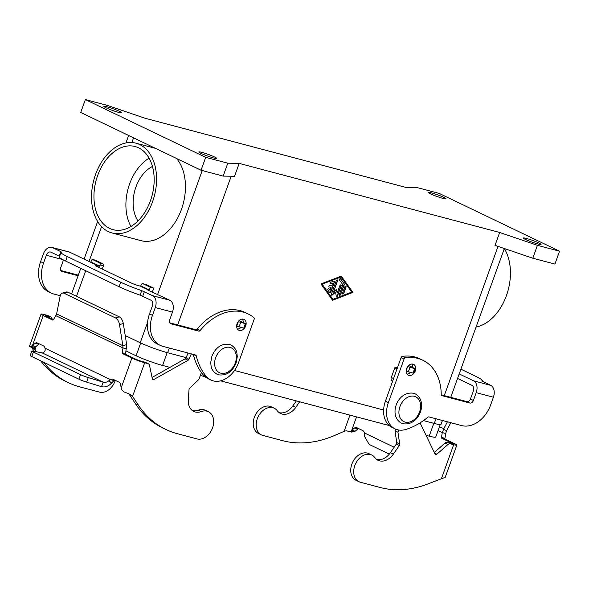 <?xml version="1.0" encoding="UTF-8"?>
<svg xmlns="http://www.w3.org/2000/svg" width="589" height="589" viewBox="0 0 589 589"><rect width="100%" height="100%" fill="white"/><g stroke="black" fill="none" stroke-linecap="round" stroke-linejoin="round"><path stroke-width="0.88" d="M43.674 362.272A120.436 88.262 115.6 0 0 68.339 382.651A120.436 88.262 115.6 0 0 79.839 386.892L99.504 392.105A14.799 10.845 115.6 0 0 105.24 391.729A14.799 10.845 115.6 0 0 115.289 380.369M201.379 372.506L198.905 379.39L189.695 388.298A1.723 1.259 115.6 0 0 189.017 389.741L188.289 399.74A15.483 11.346 115.6 0 0 193.774 411.424A15.483 11.346 115.6 0 0 201.254 411.571A14.799 10.845 -64.4 0 1 208.41 411.718L205.458 410.297A14.799 10.845 115.6 0 0 198.302 410.158A15.483 11.346 -64.4 0 1 192.36 410.57M208.41 411.718A14.799 10.845 -64.4 0 1 213.306 425.287A14.799 10.845 -64.4 0 1 202.756 438.54A14.799 10.845 -64.4 0 1 197.013 438.915L177.355 433.703A120.436 88.262 -64.4 0 1 165.848 429.462A120.436 88.262 -64.4 0 1 138.408 405.166L132.569 396.39L129.617 394.969L135.448 403.745A120.436 88.262 115.6 0 0 162.895 428.048L165.848 429.462M126.421 348.835L122.983 347.922L122.851 345.691L126.657 344.609L125.604 353.636A0.861 0.582 104.9 0 0 125.899 354.475L135.33 359.003A4.815 0.456 19.8 0 0 141.721 361.337L145.085 362.228A3.438 2.525 115.6 0 1 145.409 362.345L148.369 363.766A3.438 2.525 -64.4 0 1 149.525 365.379L152.323 378.727A1.723 1.259 115.6 0 0 152.897 379.53A1.723 1.259 115.6 0 0 153.95 379.449L188.09 360.254A1.723 1.259 115.6 0 0 188.959 359.253L191.292 353.879M236.638 326.137L244.244 328.323L245.863 323.81L240.334 321.086A5.161 3.475 -75.1 0 0 239.914 320.931L238.979 320.681M188.09 353.032L185.999 357.832A1.723 1.259 -64.4 0 1 185.13 358.834L152.05 377.439M56.625 313.9L122.851 345.691L119.493 324.613A6.884 3.932 74.2 0 0 115.437 317.913L64.238 293.337A6.884 3.932 -105.8 0 0 62.331 293.108A6.884 3.932 -105.8 0 0 60.144 296.12L56.625 313.9L55.764 315.652L122.983 347.922L122.166 352.723A0.861 0.582 -75.1 0 0 122.46 353.569L131.884 358.09A9.638 0.906 -160.2 0 0 144.68 362.75L148.038 363.641A3.438 2.525 -64.4 0 1 148.369 363.766M240.489 327.403A0.685 0.508 -64.4 0 1 240.445 327.558L240.29 327.985M101.551 386.671L103.171 382.158C105.232 382.688 107.139 382.202 108.884 380.7L110.504 379.64L113.942 380.553L111.571 383.086C108.553 386.31 105.21 387.51 101.551 386.671L86.635 382.114A6.884 0.648 19.8 0 1 78.911 379.191L31.769 356.559A6.884 0.648 -160.2 0 1 30.208 355.528L31.828 351.015A6.884 0.648 19.8 0 0 33.389 352.045L80.538 374.678L78.911 379.191M129.617 394.969L129.227 394.1L131.538 395.344L128.498 393.577A9.638 0.906 19.8 0 1 124.065 391.95L121.54 389.565L120.48 384.205A3.438 2.319 -75.1 0 0 119.272 382.276L113.176 379.353A5.161 3.475 -75.1 0 0 112.757 379.198A5.161 3.475 -75.1 0 0 110.504 379.64L45.088 348.239L45.206 350.131C44.389 352.082 43.417 353.017 42.29 352.929L32.955 351.051A6.884 0.648 19.8 0 0 31.828 351.015M113.942 380.553A5.161 3.475 104.9 0 1 114.826 380.141M131.538 395.344L132.569 396.39L144.68 362.75M42.29 352.929L103.171 382.158L88.254 377.601A6.884 0.648 -160.2 0 1 80.538 374.678M245.863 323.81L238.192 321.587M126.657 344.609L123.3 323.53A6.884 3.932 -105.8 0 0 119.243 316.83L68.044 292.254A6.884 3.932 74.2 0 0 66.137 292.026L62.331 293.108M55.764 315.652L53.393 319.709A0.861 0.582 104.9 0 1 52.664 320.063L43.24 315.535A9.638 0.906 -160.2 0 1 41.053 314.099L29.45 346.332A9.638 0.906 19.8 0 0 29.619 346.612L31.327 346.258L35.252 343.291A3.438 2.319 104.9 0 1 37.004 342.82A3.438 2.319 104.9 0 1 37.284 342.923L43.38 345.846A5.161 3.475 104.9 0 1 45.088 348.239M39.242 343.858A3.438 2.319 -75.1 0 0 38.697 344.204L34.103 348.121L29.619 346.612M52.112 319.054L52.009 318.568A3.438 2.525 115.6 0 0 50.853 316.956A3.438 2.525 115.6 0 0 50.521 316.83L47.164 315.94A4.815 0.456 19.8 0 0 45.589 315.726A4.815 0.456 19.8 0 0 46.678 316.448L53.408 319.68M43.24 315.535L32.417 345.588L35.855 346.501M34.184 347.908L35.053 349.579L32.1 348.158L31.232 347.171M41.053 314.099A9.638 0.906 -160.2 0 1 44.212 314.526L47.569 315.417A3.438 2.525 -64.4 0 1 47.893 315.535L50.853 316.956M34.191 351.302L32.1 348.158M36.29 346.155L35.053 349.579L36.511 351.766M68.339 382.651L65.379 381.238A120.436 88.262 -64.4 0 1 40.722 360.858M389.322 454.104L369.207 444.452L364.569 436.501L364.392 432.93A5.161 3.475 -75.1 0 0 362.684 430.53L356.588 427.607A3.438 2.319 -75.1 0 0 356.308 427.504A3.438 2.319 -75.1 0 0 354.556 427.982L351.721 430.272L355.16 431.185L351.817 432.083L349.041 431.641A4.815 0.456 -160.2 0 0 346.833 430.824L344.926 431.015L333.448 435.948A120.436 88.262 -64.4 0 1 282.529 440.646L262.871 435.433A14.799 10.845 -64.4 0 1 261.457 434.918A14.799 10.845 -64.4 0 1 258.38 432.348A14.799 10.845 -64.4 0 1 259.418 414.531A14.799 10.845 -64.4 0 1 274.26 408.236A14.799 10.845 -64.4 0 1 277.338 410.805A15.483 11.346 115.6 0 0 280.563 413.493A15.483 11.346 115.6 0 0 295.833 407.308L299.654 401.786M274.26 408.236L271.308 406.815A14.799 10.845 115.6 0 0 256.458 413.11A14.799 10.845 115.6 0 0 255.42 430.927A14.799 10.845 115.6 0 0 258.505 433.497L261.457 434.918M398.731 430.014L397.95 432.186L399.703 444.003A1.723 1.259 -64.4 0 1 399.313 445.512L393.342 454.119A15.483 11.346 -64.4 0 1 378.079 460.303A15.483 11.346 -64.4 0 1 374.854 457.616A14.799 10.845 115.6 0 0 371.777 455.047A14.799 10.845 115.6 0 0 356.927 461.342A14.799 10.845 115.6 0 0 355.896 479.159A14.799 10.845 115.6 0 0 358.973 481.728L356.014 480.307A14.799 10.845 -64.4 0 1 352.936 477.738A14.799 10.845 -64.4 0 1 353.974 459.921A14.799 10.845 -64.4 0 1 368.824 453.633A14.799 10.845 -64.4 0 1 370.223 454.494M358.973 481.728A14.799 10.845 115.6 0 0 360.387 482.244L380.045 487.464A120.436 88.262 115.6 0 0 430.964 482.759L444.813 477.473A9.638 0.906 19.8 0 0 445.21 477.362L456.814 445.129A9.638 0.906 -160.2 0 1 453.663 444.702L450.298 443.811A3.438 2.525 115.6 0 0 447.934 444.526L436.854 454.193A1.723 1.259 -64.4 0 1 435.507 454.487A1.723 1.259 -64.4 0 1 435.028 453.994L420.067 422.873M445.726 433.519L442.287 432.606L443.804 428.726L446.234 431.457L444.909 438.319A0.861 0.582 -75.1 0 0 445.203 439.166L454.627 443.694A9.638 0.906 -160.2 0 1 456.814 445.129M407.728 366.601L415.186 368.721L409.649 365.99A5.161 3.475 -75.1 0 0 409.23 365.835L408.538 365.651M434.284 452.433L444.975 443.105A3.438 2.525 -64.4 0 1 447.346 442.391L450.703 443.281A4.815 0.456 19.8 0 0 452.278 443.495A4.815 0.456 19.8 0 0 451.189 442.781L441.765 438.253A0.861 0.582 104.9 0 1 441.47 437.413L442.287 432.606L438.069 430.581M376.673 459.449A15.483 11.346 115.6 0 0 390.389 452.705L396.353 444.099A1.723 1.259 115.6 0 0 396.743 442.582L394.998 430.765L395.594 429.101M392.517 381.444L392.002 381.076A3.438 2.525 -64.4 0 1 391.302 377.483L394.763 367.853A0.685 0.508 -64.4 0 1 395.491 367.337L397.413 367.845M397.95 432.186L394.998 430.765M415.186 368.721L413.559 373.227L406.196 371.158M450.806 422.711L446.234 431.457M439.482 426.65L443.804 428.726L447.419 421.812M355.16 431.185L357.994 428.895A3.438 2.319 104.9 0 1 358.546 428.549M296.333 400.91L292.873 405.887A15.483 11.346 -64.4 0 1 279.157 412.639M349.041 431.641L350.926 431.104L351.721 430.272L356.544 416.879M406.653 368.626A6.023 4.41 115.6 0 0 408.346 375.2A6.023 4.41 115.6 0 0 415.26 370.908A6.023 4.41 115.6 0 0 413.559 364.341A6.023 4.41 115.6 0 0 406.653 368.626M410.408 372.469A6.023 4.41 -64.4 0 1 407.058 374.096M237.095 323.656A6.023 4.41 -64.4 0 1 244.001 319.371A6.023 4.41 -64.4 0 1 245.694 325.938A6.023 4.41 -64.4 0 1 238.788 330.223A6.023 4.41 -64.4 0 1 237.095 323.656M243.176 322.448A6.023 4.41 115.6 0 0 242.337 319.047M443.915 197.396A9.461 0.891 -160.2 0 1 446.064 198.81A9.461 0.891 -160.2 0 1 440.116 197.551A9.461 0.891 -160.2 0 1 430.404 193.81A9.461 0.891 -160.2 0 1 428.255 192.397A9.461 0.891 -160.2 0 1 434.203 193.663A9.461 0.891 -160.2 0 1 443.915 197.396M538.898 242.992A9.461 0.891 -160.2 0 1 541.048 244.406A9.461 0.891 -160.2 0 1 535.092 243.147A9.461 0.891 -160.2 0 1 525.381 239.406A9.461 0.891 -160.2 0 1 523.238 237.993A9.461 0.891 -160.2 0 1 529.187 239.259A9.461 0.891 -160.2 0 1 538.898 242.992M214.521 156.961A9.461 0.891 -160.2 0 1 216.664 158.375A9.461 0.891 -160.2 0 1 210.715 157.116A9.461 0.891 -160.2 0 1 201.004 153.376A9.461 0.891 -160.2 0 1 198.861 151.962A9.461 0.891 -160.2 0 1 204.81 153.221A9.461 0.891 -160.2 0 1 214.521 156.961M119.538 111.365A9.461 0.891 -160.2 0 1 121.68 112.779A9.461 0.891 -160.2 0 1 115.731 111.52A9.461 0.891 -160.2 0 1 106.02 107.78A9.461 0.891 -160.2 0 1 103.878 106.366A9.461 0.891 -160.2 0 1 109.826 107.625A9.461 0.891 -160.2 0 1 119.538 111.365M152.551 201.769A46.457 31.305 104.9 0 1 112.146 232.994A46.457 31.305 104.9 0 1 95.565 174.41A46.457 31.305 104.9 0 1 135.963 143.186A46.457 31.305 104.9 0 1 152.551 201.769M176.531 158.463A46.457 31.305 104.9 0 1 181.427 209.426A46.457 31.305 104.9 0 1 141.021 240.651L112.146 232.994M504.331 248.558A46.457 31.305 104.9 0 1 506.422 295.619A46.457 31.305 104.9 0 1 476.052 327.109M138.562 147.802A43.012 28.986 104.9 0 1 151.314 198.154A43.012 28.986 104.9 0 1 113.029 229.666A43.012 28.986 104.9 0 1 109.554 228.377A43.012 28.986 104.9 0 1 96.802 178.018A43.012 28.986 104.9 0 1 135.087 146.514A43.012 28.986 104.9 0 1 138.562 147.802M329.737 292.608A0.861 0.633 115.6 0 0 330.613 291.953L334.228 281.925A0.861 0.633 115.6 0 0 334.081 281.049M334.434 282.028L330.827 292.056A0.861 0.633 -64.4 0 1 329.656 292.512L327.867 290.002A0.861 0.633 -64.4 0 1 328.979 288.765L330.098 290.34L331.114 287.52L329.266 287.034A0.861 0.633 -64.4 0 1 329.847 285.422L331.695 285.908L332.704 283.095L330.753 283.846A0.861 0.633 -64.4 0 1 330.643 282.286L333.764 281.086A0.861 0.633 -64.4 0 1 334.434 282.028L334.228 281.925M330.223 283.78A0.861 0.633 115.6 0 0 330.539 283.743L332.704 283.095M329.266 287.034L331.114 287.52M330.098 290.34L328.772 288.669A0.861 0.633 115.6 0 0 328.684 288.573M344.837 286.784A0.861 0.633 -64.4 0 1 346.067 287.108L343.77 293.491A0.861 0.633 -64.4 0 1 342.54 293.167L344.837 286.784M342.68 294.036A0.861 0.633 115.6 0 0 343.556 293.388L345.853 287.005A0.861 0.633 115.6 0 0 345.714 286.136M340.95 277.029L321.977 284.17L332.918 299.337L351.677 292.092L340.95 277.029L321.977 284.17M322.19 284.273L332.918 299.337M352.907 292.416L332.579 300.265L320.953 283.942L341.281 276.101L352.907 292.416L341.171 276.138M332.476 300.118L352.693 292.313M344.212 283.854A0.861 0.633 -64.4 0 1 344.263 284.634L340.656 294.662A0.861 0.633 -64.4 0 1 339.426 294.338L342.872 284.774L339.514 280.062A0.861 0.633 -64.4 0 1 340.633 278.833L344.212 283.854L340.42 278.73A0.861 0.633 115.6 0 0 340.339 278.634M339.566 295.214A0.861 0.633 115.6 0 0 340.442 294.566L344.057 284.531A0.861 0.633 115.6 0 0 343.998 283.751M337.173 293.116L339.927 285.481A0.861 0.633 -64.4 0 1 341.149 285.805L337.526 295.869A0.861 0.633 -64.4 0 1 336.245 296.061L335.524 292.085L332.314 295.015A0.861 0.633 -64.4 0 1 331.386 294.242L336.334 280.489A0.861 0.633 -64.4 0 1 337.563 280.82L333.484 292.144L336.496 289.39L337.173 293.116L336.326 289.545M333.484 292.144L337.35 280.717A0.861 0.633 115.6 0 0 337.21 279.841M331.526 295.118A0.861 0.633 115.6 0 0 332.108 294.92L335.524 292.085M336.444 296.422A0.861 0.633 115.6 0 0 337.32 295.766L340.943 285.702A0.861 0.633 115.6 0 0 340.795 284.833M499.663 232.478L495.025 245.37L532.795 258.218L554.912 264.086L559.55 251.194L439.239 193.435L417.122 187.567L405.74 187.383L145.255 118.301L107.485 105.446L85.368 99.585L80.73 112.477L201.04 170.228L223.157 176.096L234.54 176.28L239.178 163.389L499.663 232.478L537.433 245.326L532.795 258.218M125.214 335.539L140.234 342.754A20.644 1.944 19.8 0 0 167.644 352.745L186.087 357.633M234.518 370.481L383.616 410.025M423.476 420.598L434.277 423.462A20.644 1.944 19.8 0 0 441.036 424.374L442.435 420.487M152.448 166.459A32.689 22.029 -75.1 0 0 137.995 220.949M149.091 158.169A43.012 28.986 -75.1 0 0 130.972 226.485M440.219 424.61L435.742 437.031A19.96 1.877 -160.2 0 1 429.212 436.147L426.046 435.308M389.263 425.552L220.603 380.825M204.957 376.673L200.326 375.443M169.934 367.381L162.579 365.43A19.96 1.877 -160.2 0 1 136.081 355.778L126.061 350.963M85.368 99.585L205.679 157.337L201.04 170.228M205.679 157.337L227.796 163.205L223.157 176.096M227.796 163.205L239.178 163.389M537.433 245.326L559.55 251.194M59.614 256.348L50.934 252.166A4.815 3.247 -75.1 0 0 50.544 252.026A4.815 3.247 -75.1 0 0 46.354 255.258L43.549 263.047A27.528 20.173 115.6 0 0 51.295 293.079L48.342 291.665A27.528 20.173 115.6 0 1 40.597 261.634L43.402 253.844A9.638 6.494 104.9 0 1 51.78 247.365L68.979 251.93A9.638 6.494 -75.1 0 1 69.76 252.217L90.691 262.267L92.12 259.329L95.558 260.242L102.942 263.791A1.723 1.156 104.9 0 1 103.421 265.911L103.031 267.001A5.161 3.784 -64.4 0 1 101.956 268.937M67.264 256.561L65.637 261.074A27.528 2.592 -160.2 0 1 59.393 256.959L61.02 252.453A27.528 2.592 -160.2 0 0 67.264 256.561L120.701 282.212A27.528 2.592 19.8 0 0 141.713 290.657L152.603 295.685A9.638 6.494 104.9 0 1 155.268 307.546L152.463 315.336A27.528 20.173 115.6 0 0 160.208 345.368A27.528 20.173 115.6 0 0 162.836 346.332L195.519 355.005A1.723 1.259 -64.4 0 1 195.688 355.064A1.723 1.259 -64.4 0 1 196.255 355.83A68.817 50.433 115.6 0 0 206.415 376.577A24.09 17.655 115.6 0 0 210.833 380.008A24.09 17.655 115.6 0 0 238.457 362.861L254.124 319.348A1.723 1.259 115.6 0 0 253.83 317.589A51.618 37.829 115.6 0 0 248.065 313.893A51.618 37.829 115.6 0 0 200.164 330.525A1.723 1.259 -64.4 0 1 198.729 331.136L170.957 323.773A3.438 2.525 -64.4 0 1 170.633 323.648A3.438 2.525 -64.4 0 1 169.661 319.893L172.467 312.104A9.638 6.494 -75.1 0 0 169.809 300.243L147.751 290.046L149.334 289.965L150.305 287.263L142.913 283.721A1.723 1.156 -75.1 0 0 142.774 283.67A1.723 1.156 -75.1 0 0 141.279 284.826L140.528 286.166L138.224 285.555A5.161 0.486 -160.2 0 1 131.369 283.059L96.405 266.272A5.161 0.486 19.8 0 1 95.234 265.506A5.161 0.486 19.8 0 1 96.92 265.735L99.224 266.346L99.983 264.998L103.421 265.911M92.12 259.329L99.504 262.878A1.723 1.156 104.9 0 1 99.983 264.998M51.78 247.365A9.638 6.494 104.9 0 1 52.561 247.652L60.822 251.621L59.202 256.134M51.295 293.079A27.528 20.173 115.6 0 0 53.923 294.051L60.233 295.722M78.116 275.748L62.051 271.485A3.438 2.525 -64.4 0 1 61.72 271.367A3.438 2.525 -64.4 0 1 60.755 267.612L63.494 259.999M78.322 275.166L60.851 270.535M61.02 252.453A27.528 2.592 -160.2 0 1 61.543 252.173L60.822 251.621M86.473 260.235L86.311 260.684M65.637 261.074L119.074 286.725A27.528 2.592 19.8 0 0 140.086 295.17L150.983 300.199A4.815 3.247 -75.1 0 1 152.308 306.125L149.51 313.915A27.528 20.173 115.6 0 0 157.256 343.947L160.208 345.368M150.305 287.263L153.744 288.176L152.772 290.878A5.161 3.784 -64.4 0 1 152.264 291.982M248.065 313.893L245.112 312.472A51.618 37.829 115.6 0 0 197.205 329.104A1.723 1.259 -64.4 0 1 195.776 329.715L169.765 322.816M193.302 354.416A68.817 50.433 115.6 0 0 203.463 375.156A24.09 17.655 115.6 0 0 207.88 378.594L210.833 380.008M237.5 329.126A6.023 4.41 115.6 0 0 240.849 327.499M153.744 288.176L146.359 284.627A1.723 1.156 -75.1 0 0 146.219 284.583A1.723 1.156 -75.1 0 0 146.072 284.553M482.067 381.186L482.288 380.568A27.528 2.592 -160.2 0 0 476.045 376.459L460.9 369.193M482.288 380.568A27.528 2.592 -160.2 0 1 481.765 380.847L490.747 385.368A9.638 6.494 -75.1 0 1 493.405 397.229L490.6 405.018A27.528 20.173 -64.4 0 1 461.658 425.589L428.976 416.916A1.723 1.259 115.6 0 0 427.828 417.248A68.817 50.433 -64.4 0 1 405.799 429.462A24.09 17.655 -64.4 0 1 395.138 428.895A24.09 17.655 -64.4 0 1 388.365 402.618L404.025 359.106A1.723 1.259 -64.4 0 1 405.423 357.795A51.618 37.829 -64.4 0 1 422.814 360.24A51.618 37.829 -64.4 0 1 441.235 394.461A1.723 1.259 115.6 0 0 441.853 395.602A1.723 1.259 115.6 0 0 442.015 395.661L469.786 403.023A3.438 2.525 115.6 0 0 473.401 400.454L476.206 392.664A9.638 6.494 104.9 0 0 473.549 380.803L459.199 373.919M441.279 394.829L466.827 401.61A3.438 2.525 115.6 0 0 470.449 399.033L473.254 391.243A4.815 3.247 -75.1 0 0 471.922 385.316L457.579 378.433M395.138 428.895L392.186 427.474A24.09 17.655 -64.4 0 1 385.405 401.197L401.072 357.685A1.723 1.259 -64.4 0 1 402.464 356.382A51.618 37.829 -64.4 0 1 419.854 358.819L422.814 360.24M411.895 364.017A6.023 4.41 -64.4 0 1 412.734 367.477M201.254 411.571L198.302 410.158M240.334 321.086L238.943 320.718M108.884 380.7L111.571 383.086M121.069 388.144L131.884 358.09M122.166 352.723L125.604 353.636M122.46 353.569L125.899 354.475M188.959 359.253L185.999 357.832M188.09 360.254L185.13 358.834M153.95 379.449L152.308 378.661M148.038 363.641L145.085 362.228M138.408 405.166L135.448 403.745M88.254 377.601L86.635 382.114M236.726 326.173L238.354 321.668M239.009 327.013L240.636 322.5M243.677 328.25L245.304 323.736M115.437 317.913L119.243 316.83M119.493 324.613L123.3 323.53M33.389 352.045L31.769 356.559M35.126 347.348L31.327 346.258M34.751 348.747L31.246 347.193M47.164 315.94L46.936 316.573M47.569 315.417L50.521 316.83M35.252 343.291L38.697 344.204M64.238 293.337L68.044 292.254M409.649 365.99L408.508 365.688M441.551 478.334L453.663 444.702M450.983 443.355L451.189 442.781M393.342 454.119L390.389 452.705M399.313 445.512L396.353 444.099M399.703 444.003L396.743 442.582M392.554 381.348L392.002 381.076M393.555 378.565L391.302 377.483M397.023 368.935L394.763 367.853M397.288 368.199L395.491 367.337M436.854 454.193L434.608 453.11M447.934 444.526L444.975 443.105M450.298 443.811L447.346 442.391M444.909 438.319L441.47 437.413M445.203 439.166L441.765 438.253M412.992 373.154L414.619 368.64M408.324 371.917L409.951 367.403M406.226 370.577L407.581 366.807M364.392 432.93L394.181 447.228M344.035 431.523L349.94 415.127M350.926 431.104L353.952 431.825M357.994 428.895L354.556 427.982M292.873 405.887L295.833 407.308M220.838 373.212A13.761 10.087 -64.4 0 1 215.648 357.714A13.761 10.087 -64.4 0 1 230.122 347.429A13.761 10.087 -64.4 0 1 235.305 362.927A13.761 10.087 -64.4 0 1 220.838 373.212M405.144 422.099A13.761 10.087 115.6 0 0 419.611 411.814A13.761 10.087 115.6 0 0 414.428 396.316A13.761 10.087 115.6 0 0 399.953 406.601A13.761 10.087 115.6 0 0 405.144 422.099M231.19 176.229L177.664 324.914M169.33 348.055L167.644 352.745M498.022 246.386L444.29 395.631M435.963 418.772L434.277 423.462M429.212 436.147L433.821 423.336M162.579 365.43L167.188 352.62M136.081 355.778L140.69 342.975M133.556 137.833L131.87 142.523M101.588 226.618L88.954 261.73M85.714 270.712L76.496 296.319M202.233 170.545L157.638 294.404M147.581 322.352L140.234 342.754M99.224 266.346L90.787 262.289M91.148 262.031L99.585 266.088M99.504 262.878L102.942 263.791M96.92 265.735L96.677 266.405M69.76 252.217L52.561 247.652M62.758 259.609L46.354 255.258M61.418 271.183L62.051 271.485M40.597 261.634L43.549 263.047M152.603 295.685L169.809 300.243M148.965 290.222L140.528 286.166M120.701 282.212L119.074 286.725M140.889 285.908L149.334 289.965M172.467 312.104L155.268 307.546M200.164 330.525L197.205 329.104M198.729 331.136L195.776 329.715M170.957 323.773L170.331 323.471M152.463 315.336L149.51 313.915M196.255 355.83L193.325 354.416M206.415 376.577L203.463 375.156M144.342 291.717L142.715 296.23M141.713 290.657L140.086 295.17M148.877 290.2L148.715 290.642M142.913 283.721L146.359 284.627M473.549 380.803L490.747 385.368M493.405 397.229L476.206 392.664M404.025 359.106L401.072 357.685M405.423 357.795L402.464 356.382M469.786 403.023L466.827 401.61M473.401 400.454L470.449 399.033M388.365 402.618L385.405 401.197M371.777 455.047L368.824 453.633M217.002 374.192L218.74 374.832C226.485 375.834 232.28 371.887 236.108 363.008L237.279 356.669L236.888 352.892C236.697 351.898 235.836 347.782 230.998 345.036L229.261 344.396C221.516 343.394 215.721 347.341 211.893 356.22L210.722 362.559L211.112 366.336C211.304 367.33 212.165 371.445 217.002 374.192M401.308 423.079C388.063 415.709 397.435 390.522 413.566 393.275L415.304 393.916C428.549 401.286 419.177 426.473 403.045 423.719L401.308 423.079M135.963 143.186L155.496 148.369M504.339 248.536L450.762 397.347M128.616 135.463L125.936 142.928M97.649 221.479L84.102 259.101M80.781 268.341L71.564 293.948M142.774 283.67L146.219 284.583"/></g></svg>
